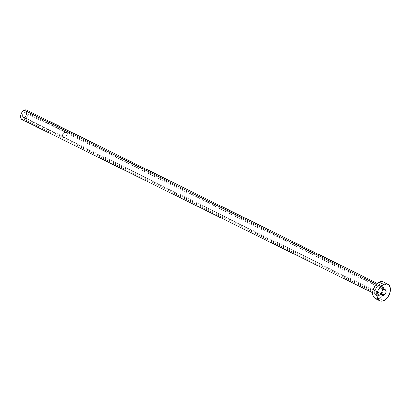 <?xml version="1.0" encoding="UTF-8"?>
<svg xmlns="http://www.w3.org/2000/svg" width="411" height="411" viewBox="0 0 411 411"><rect width="100%" height="100%" fill="white"/><g stroke="black" fill="none" stroke-linecap="round" stroke-linejoin="round"><path stroke-width="0.31" stroke-dasharray="2.06 1.54" d="M24.434 117.443A2.954 1.906 116.3 0 0 26.422 114.772A2.954 1.906 116.3 0 0 25.682 112.208A2.954 1.906 116.3 0 0 24.316 112.27L64.748 132.25A2.954 1.906 -63.7 0 1 66.114 132.188A2.954 1.906 -63.7 0 1 66.849 134.746A2.954 1.906 -63.7 0 1 64.861 137.423L24.434 117.443L25.616 116.447L26.381 114.916L26.474 113.364L25.852 112.311L24.316 112.27L22.811 113.739L22.225 115.866L22.893 117.402L24.434 117.443L64.861 137.423L66.048 136.426L66.813 134.895L66.901 133.339L66.284 132.291L65.164 132.101L64.327 132.496L62.796 134.777L62.652 135.846L63.047 137.115L64.034 137.613L64.861 137.423A2.954 1.906 -63.7 0 1 63.494 137.48A2.954 1.906 -63.7 0 1 62.76 134.921A2.954 1.906 -63.7 0 1 64.748 132.25L24.316 112.27A2.954 1.906 116.3 0 0 22.328 114.946A2.954 1.906 116.3 0 0 23.067 117.505A2.954 1.906 116.3 0 0 24.434 117.443M64.866 137.598A3.149 2.034 116.3 0 0 66.988 134.741A3.149 2.034 116.3 0 0 66.202 132.013A3.149 2.034 116.3 0 0 64.743 132.075L383.694 289.678L64.743 132.075A3.149 2.034 116.3 0 0 62.621 134.931A3.149 2.034 116.3 0 0 63.407 137.659A3.149 2.034 116.3 0 0 64.866 137.598L381.526 294.065L64.866 137.598L63.582 137.731L62.564 136.431L62.862 134.197L64.296 132.337L66.027 131.941L66.901 132.784L67.065 134.32L66.13 136.534L64.866 137.598M379.384 295.396A5.903 3.812 116.3 0 0 383.566 288.198A5.903 3.812 116.3 0 0 379.148 285.044L376.779 287.037L375.623 289.02L375.027 291.188L375.335 294.065L376.306 295.309L377.73 295.776L379.384 295.396L381.023 294.23L382.908 291.414L383.509 289.252L383.463 287.227L382.78 285.666L381.557 284.792L379.148 285.044A5.903 3.812 116.3 0 0 374.966 292.236A5.903 3.812 116.3 0 0 379.384 295.396M378.711 285.398A5.251 3.386 -63.7 0 1 381.547 285.547A5.251 3.386 -63.7 0 1 382.364 290.192A5.251 3.386 -63.7 0 1 378.921 294.6A5.251 3.386 -63.7 0 1 376.491 294.702A5.251 3.386 -63.7 0 1 375.176 290.156A5.251 3.386 -63.7 0 1 378.711 285.398L376.312 284.212L378.711 285.398A5.251 3.386 -63.7 0 1 381.141 285.291A5.251 3.386 -63.7 0 1 382.456 289.842A5.251 3.386 -63.7 0 1 378.921 294.6L24.48 119.457L378.921 294.6A5.251 3.386 -63.7 0 1 376.091 294.446A5.251 3.386 -63.7 0 1 375.269 289.806A5.251 3.386 -63.7 0 1 378.711 285.398M22.05 119.565A5.251 3.386 116.3 0 0 24.48 119.457A5.251 3.386 116.3 0 0 28.015 114.7A5.251 3.386 116.3 0 0 26.7 110.153M375.197 298.453A9.186 5.929 116.3 0 0 379.451 298.273L383.941 300.492L379.451 298.273A9.186 5.929 116.3 0 0 385.636 289.945A9.186 5.929 116.3 0 0 383.335 281.987M382.831 281.782L383.869 282.306M384.727 283.133L385.795 285.568L385.96 287.078L384.932 292.082L383.134 295.17L380.75 297.502L379.451 298.273L376.877 298.859M375.7 298.658L375.222 298.468M26.412 110.035L27.003 110.333M27.866 111.438L28.143 113.996L27.609 115.923L26.587 117.685L24.48 119.457M23.73 119.719L23.006 119.796M22.338 119.678L21.742 119.38M25.682 112.208L66.114 132.188M66.202 132.013L385.153 289.616M372.582 292.771L376.491 294.702L375.197 292.432C375.202 289.298 376.461 286.96 378.978 285.414L381.141 285.291L377.231 283.359M63.407 137.659L382.364 295.262M23.067 117.505L63.494 137.48"/><path stroke-width="0.62" d="M383.823 295.201L381.526 294.065L383.823 295.201L384.27 294.939L385.703 293.079L386.052 291.363L385.338 289.724L383.694 289.678A3.149 2.034 -63.7 0 1 385.153 289.616A3.149 2.034 -63.7 0 1 385.944 292.344A3.149 2.034 -63.7 0 1 383.823 295.201A3.149 2.034 -63.7 0 1 382.364 295.262A3.149 2.034 -63.7 0 1 381.578 292.534A3.149 2.034 -63.7 0 1 383.694 289.678L382.091 291.25L381.465 293.516L382.184 295.155L383.823 295.201M377.231 283.359L26.7 110.153A5.251 3.386 116.3 0 0 24.27 110.256L376.312 284.212L24.27 110.256A5.251 3.386 116.3 0 0 20.735 115.013A5.251 3.386 116.3 0 0 22.05 119.565L372.582 292.771M387.83 284.207L383.335 281.987A9.186 5.929 116.3 0 0 379.086 282.167L383.576 284.386L379.086 282.167A9.186 5.929 116.3 0 0 372.9 290.495A9.186 5.929 116.3 0 0 375.197 298.453L379.692 300.672A9.186 5.929 -63.7 0 1 377.39 292.714A9.186 5.929 -63.7 0 1 383.576 284.386A9.186 5.929 -63.7 0 1 387.83 284.207A9.186 5.929 -63.7 0 1 390.126 292.164A9.186 5.929 -63.7 0 1 383.941 300.492A9.186 5.929 -63.7 0 1 379.692 300.672M375.222 298.468L373.805 297.307L372.741 294.872L372.669 291.728L373.604 288.358L375.397 285.27L377.781 282.938L380.391 281.71L382.831 281.782M383.869 282.306L384.727 283.133M376.877 298.859L375.7 298.658M383.941 300.492L382.631 300.95L380.196 300.878L378.3 299.527L377.231 297.091L377.159 293.947L378.094 290.577L379.887 287.489L383.576 284.386L386.15 283.801L387.326 284.001L389.222 285.352L390.286 287.787L390.358 290.931L389.423 294.302L387.63 297.389L383.941 300.492M23.006 119.796L21.742 119.38L20.879 118.276L20.601 115.722L21.136 113.796L22.163 112.028L23.525 110.693L25.014 109.994L26.412 110.035M27.003 110.333L27.866 111.438M24.48 119.457L23.73 119.719"/></g></svg>
